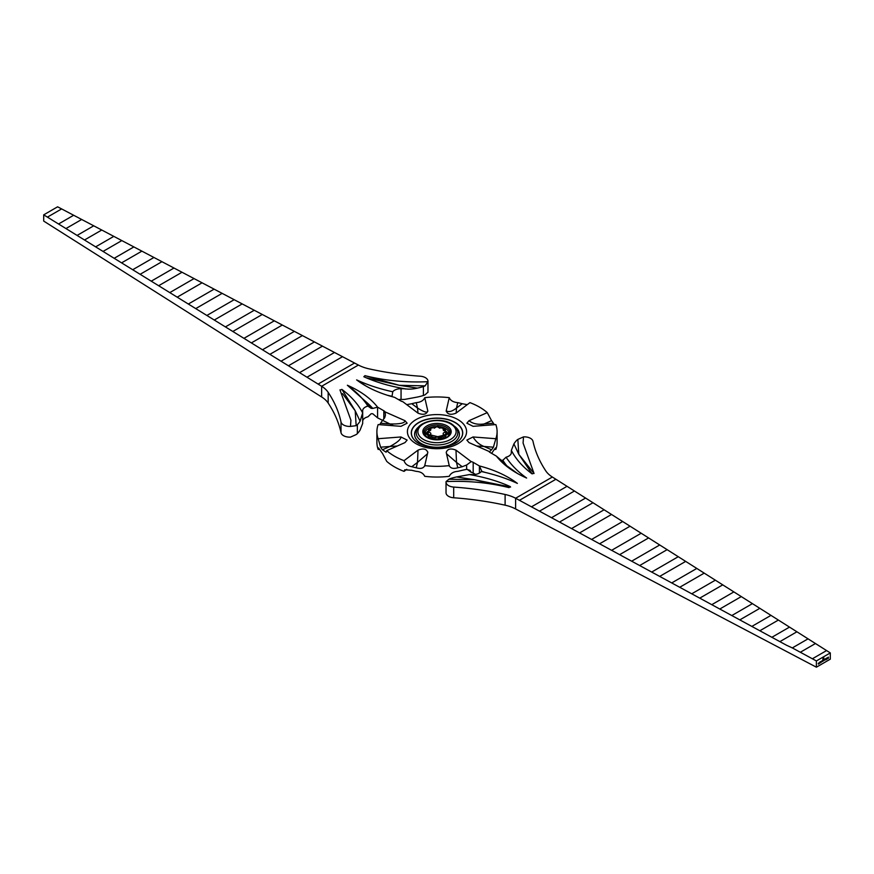 <?xml version="1.0" encoding="UTF-8"?>
<svg xmlns="http://www.w3.org/2000/svg" width="874" height="874" viewBox="0 0 874 874"><rect width="100%" height="100%" fill="white"/><g stroke="black" fill="none" stroke-linecap="round" stroke-linejoin="round"><path stroke-width="1.31" d="M455.103 426.709A22.396 12.935 180 0 1 451.563 444.156A22.396 12.935 180 0 1 421.159 443.468A22.396 12.935 180 0 1 418.897 426.709M555.897 479.269L567.029 486.315L531.479 506.833L519.44 500.321L555.897 479.269L552.357 477.029A32.786 18.922 180 0 1 545.835 470.966A218.555 126.184 180 0 1 532.987 441.283A8.74 5.047 0 0 0 530.496 438.333A8.74 5.047 0 0 0 523.515 436.88L523.078 443.052L533.959 473.249L532.091 473.883C522.619 466.803 515.715 458.97 511.356 450.383A43.711 25.237 0 0 0 511.312 451.574A43.711 25.237 0 0 0 511.334 452.393A8.74 5.047 180 0 1 511.334 452.568A8.74 5.047 180 0 1 506.068 457.189A131.133 75.71 0 0 0 526.629 478.045A98.347 56.777 180 0 1 516.534 472.954L516.534 472.954A98.347 56.777 180 0 1 496.41 456.13L490.183 452.535A5.463 3.157 180 0 1 488.916 451.399L469.01 442.605L466.869 440.092L473.053 436.967L495.842 438.715A60.098 34.698 0 0 0 497.098 431.647A60.098 34.698 0 0 0 495.842 424.578L473.053 426.326L466.869 423.202L469.01 420.689L487.266 412.626A60.098 34.698 0 0 0 479.498 407.109A60.098 34.698 0 0 0 469.95 402.63L455.977 413.162C450.7 415.205 447.444 414.429 446.221 410.835L446.177 411.25M425.103 385.871L399.32 385.314L417.357 388.132A43.711 25.237 0 0 0 423.409 386.559A8.74 5.047 0 0 0 425.103 385.871L427.932 381.698A8.74 5.047 0 0 0 427.965 381.239A8.74 5.047 0 0 0 425.409 377.666A8.74 5.047 0 0 0 420.307 376.224A218.555 126.184 180 0 1 368.894 368.817A32.786 18.922 180 0 1 358.395 365.048L93.736 225.809L77.087 235.423L321.643 386.264A32.786 18.922 180 0 1 328.165 392.328A218.555 126.184 180 0 1 341.013 422.011A8.74 5.047 0 0 0 350.485 426.414L356.166 425.671L355.205 410.791L360.088 421.202L362.644 412.91A43.711 25.237 0 0 0 362.688 411.72A43.711 25.237 0 0 0 362.666 410.9A8.74 5.047 180 0 1 362.666 410.725A8.74 5.047 180 0 1 367.932 406.093A131.133 75.71 0 0 0 347.371 385.248A98.347 56.777 180 0 1 377.59 407.164L383.817 410.758A5.463 3.157 180 0 1 385.084 411.894L385.423 415.205L384.713 417.706L382.441 420.656A60.098 34.698 0 0 0 380.594 423.234L389.913 423.956L393.453 425.747M93.736 225.809L73.667 215.255L58.547 223.995L77.087 235.423M113.795 236.373L95.627 246.861M133.864 246.927L114.166 258.3M153.922 257.48L132.706 269.727M173.992 268.034L151.246 281.166M194.05 278.588L169.785 292.604M214.119 289.141L188.325 304.032M234.177 299.695L206.865 315.47M254.247 310.259L225.405 326.909M274.305 320.813L243.944 338.336M294.374 331.366L262.484 349.775M314.432 341.92L281.024 361.213M334.502 352.473L299.563 372.652M354.56 363.027L318.103 384.079M73.667 215.255L57.608 206.81L43.7 214.84L58.547 223.995M567.029 486.315L808.046 638.839L792.314 647.918L786.589 645.274L531.479 506.833M789.506 627.106L772.245 637.07M770.966 615.372L752.186 626.221M752.427 603.639L732.117 615.362M733.887 591.906L712.059 604.513M715.347 580.172L691.99 593.654M696.807 568.439L671.931 582.805M678.268 556.705L651.862 571.957M659.728 544.972L631.804 561.097M641.188 533.238L611.734 550.249M622.649 521.516L591.676 539.4M604.109 509.782L571.607 528.541M585.569 498.049L551.549 517.692M808.046 638.839L826.586 650.573L812.372 658.778L792.314 647.918M406.727 404.64L411.785 403.722L417.499 408.027L418.023 413.162C423.3 415.205 426.556 414.429 427.779 410.835L424.753 397.681C423.519 400.565 420.689 402.226 416.253 402.652A60.098 34.698 0 0 0 411.785 403.722M457.747 402.652L456.501 408.027L462.215 403.722A60.098 34.698 0 0 0 457.747 402.652C453.311 402.226 450.481 400.565 449.247 397.681A60.098 34.698 0 0 0 424.753 397.681M462.215 403.722L467.24 404.662M511.356 450.383L513.912 443.883A43.711 25.237 180 0 1 516.643 440.387A8.74 5.047 180 0 1 517.834 439.414L523.515 436.88M820.085 663.027L820.063 662.437M819.703 662.929L820.336 662.514L819.779 662.973M818.72 663.399L818.414 664.109L818.829 662.995L818.206 663.355M821.09 662.416L820.926 661.454L821.09 662.416M823.297 660.078L822.926 661.181L823.297 660.078M823.21 660.842L822.642 660.897M822.663 660.449L822.937 661.061M825.591 658.756L824.728 660.132L824.477 659.4L824.75 660.012L825.078 659.051L825.264 659.717L825.591 658.756M825.165 659.794L824.477 659.87M824.499 659.389L824.75 660.012M825.001 659.094L825.264 659.717M826.87 658.024L826.771 659.291L826.87 658.024M826.586 650.573L830.3 652.922L830.3 659.16L816.392 667.19L515.605 508.952A32.786 18.922 180 0 0 505.106 505.183A218.555 126.184 180 0 0 453.693 497.776A8.74 5.047 0 0 1 446.035 492.761A8.74 5.047 0 0 1 446.068 492.302M830.3 652.922L816.392 660.952L816.392 667.19M827.154 658.122L827.7 657.947M827.416 657.685L827.711 658.253M825.897 659.794L825.799 658.635L826.586 658.614L825.821 659.236M826.203 658.395L826.116 659.236L826.127 658.351M823.603 660.766L823.505 659.957L824.291 659.936L823.526 660.569M823.909 659.717L823.821 660.569L823.832 659.673M822.434 660.58L822.063 661.673L822.434 660.58M822.347 661.345L821.779 661.399M821.789 660.952L822.073 661.563M823.548 659.597L822.827 660.034L823.286 658.22L823.417 659.575L823.876 657.882L823.417 659.695M819.67 662.448L819.091 663.716L819.67 662.448M828.421 657.128L827.929 658.592L828.421 657.128M417.357 388.132C412.79 389.225 408.519 389.422 404.542 388.722L405.23 389.017M418.023 413.162L402.794 401.669A5.463 3.157 180 0 1 400.816 400.947L394.589 397.342A98.347 56.777 0 0 1 365.441 385.729A98.347 56.777 0 0 1 356.636 379.895A131.133 75.71 180 0 0 392.754 391.771A8.74 5.047 180 0 1 401.057 388.733A43.711 25.237 0 0 0 404.542 388.722C389.673 386.199 376.104 382.211 363.835 376.749L364.939 375.667L399.32 385.314L366.304 377.819M398.511 399.604A8.74 5.047 180 0 1 401.057 399.44A43.711 25.237 0 0 0 404.542 399.429L417.357 397.058A43.711 25.237 0 0 0 423.409 395.485A8.74 5.047 0 0 0 425.103 394.786L427.899 392.207M427.768 392.415L427.932 392.404A8.74 5.047 0 0 0 427.965 391.945L427.965 381.239M362.644 423.54L360.088 430.117A43.711 25.237 180 0 1 357.357 433.613A8.74 5.047 180 0 1 356.166 434.586L350.485 437.12A8.74 5.047 0 0 1 341.013 432.717A218.555 126.184 180 0 0 328.165 403.034A32.786 18.922 180 0 0 321.643 396.971L43.7 221.078L43.7 214.84M360.088 421.202A43.711 25.237 180 0 1 357.357 424.698A8.74 5.047 180 0 1 356.166 425.671M362.623 423.584L362.644 423.617A43.711 25.237 0 0 0 362.688 422.426L362.688 411.72M494.334 449.312L495.842 449.422A60.098 34.698 0 0 0 497.098 442.353L497.098 431.647M473.184 473.053A5.463 3.157 0 0 0 471.206 472.331L469.983 470.332L466.629 469.371L466.629 465.001L462.215 466.716L456.501 462.401L455.977 450.132L471.206 461.625A5.463 3.157 180 0 1 473.184 462.346L473.184 473.053L475.489 474.396M467.273 469.36L471.206 472.331M406.76 469.338L404.05 471.37L404.738 469.786L411.785 470.278A60.098 34.698 0 0 0 416.253 471.348C420.47 471.643 423.3 473.304 424.753 476.319A60.098 34.698 0 0 0 449.247 476.319C450.7 473.304 453.53 471.643 457.747 471.348A60.098 34.698 0 0 0 462.215 470.278L466.629 469.371M379.666 449.312L378.158 449.422L378.497 447.925L380.594 450.766A60.098 34.698 0 0 0 382.441 453.344L386.734 461.374A60.098 34.698 0 0 0 404.05 471.37M362.688 421.028A8.74 5.047 180 0 1 367.932 416.811L371.166 413.719A8.74 5.047 0 0 1 372.783 413.773L377.59 417.87L389.913 423.956C399.964 424.163 404.99 423.071 404.99 420.689L407.131 423.202L400.947 426.326L378.158 424.578A60.098 34.698 0 0 0 376.902 431.647L376.902 442.353A60.098 34.698 0 0 0 378.158 449.422M376.902 431.647A60.098 34.698 0 0 0 378.158 438.715L400.947 436.967L407.131 440.092L404.99 442.605L386.734 450.667A60.098 34.698 0 0 0 404.05 460.664L418.023 450.132C423.3 448.089 426.556 448.865 427.779 452.459L427.823 452.044M455.977 450.132C450.7 448.089 447.444 448.865 446.221 452.459L449.247 465.613A60.098 34.698 0 0 1 424.753 465.613L427.779 452.459M473.184 462.346L479.411 465.951L479.411 473.085M519.44 500.321L515.605 498.246A32.786 18.922 180 0 0 505.106 494.476A218.555 126.184 180 0 0 453.693 487.069A8.74 5.047 0 0 1 446.035 482.055A8.74 5.047 0 0 1 446.068 481.596C467.929 480.613 488.916 482.623 509.061 487.626L510.165 486.545C497.896 481.082 484.327 477.095 469.458 474.571A43.711 25.237 0 0 1 472.943 474.56A8.74 5.047 180 0 0 481.246 471.523A131.133 75.71 180 0 1 517.364 483.398A98.347 56.777 0 0 0 479.411 465.951L481.858 471.392A8.74 5.047 180 0 1 481.924 471.676M510.591 487.047L474.68 479.76L456.643 476.942A43.711 25.237 0 0 0 450.591 478.515A8.74 5.047 0 0 0 448.897 479.214L474.68 479.76L494.892 484.611M513.912 443.883L518.795 454.294L534.047 473.5M449.247 397.681L446.221 410.835C448.81 412.375 452.24 411.446 456.501 408.027L456.162 413.02M427.823 411.25L427.779 410.835C427.779 413.205 424.349 412.277 417.499 408.027L416.253 402.652M427.932 381.698C406.071 382.681 385.084 380.671 364.939 375.667M350.485 426.414L350.922 420.241L339.964 389.88M340.041 390.044L341.909 389.411C351.37 396.49 358.285 404.323 362.644 412.91M404.99 420.689L385.084 411.894M456.643 476.942L469.458 474.571M446.068 481.596L448.897 479.214M496.41 456.13L501.217 460.227A8.74 5.047 0 0 0 502.834 460.281L506.068 457.189M65.954 228.562L81.686 219.472M84.494 240L101.755 230.026M103.034 251.428L121.814 240.59M121.573 262.866L141.883 251.144M140.113 274.305L161.941 261.697M158.653 285.732L182.011 272.251M177.193 297.171L202.069 282.805M195.732 308.609L222.138 293.358M214.272 320.037L242.196 303.912M232.812 331.475L262.266 314.476M251.351 342.914L282.324 325.03M269.891 354.341L302.393 335.583M288.431 365.78L322.451 346.137M306.971 377.218L342.521 356.69M47.414 217.123L61.628 208.919M816.392 660.952L812.372 658.778M800.333 652.255L815.453 643.526M780.264 641.407L796.913 631.793M760.205 630.547L778.373 620.059M740.136 619.699L759.834 608.326M720.078 608.85L741.294 596.592M700.008 597.991L722.754 584.859M679.95 587.142L704.215 573.125M659.881 576.294L685.675 561.392M639.823 565.434L667.135 549.659M619.753 554.586L648.595 537.936M599.695 543.726L630.056 526.203M579.626 532.878L611.516 514.469M559.568 522.029L592.976 502.736M539.498 511.17L574.436 491.002M446.516 453.759L456.501 462.401L457.747 467.787A60.098 34.698 0 0 0 462.215 466.716M457.747 467.787C453.311 469.054 450.481 468.333 449.247 465.613L449.312 466.192M416.253 467.787L417.499 462.401L411.785 466.716A60.098 34.698 0 0 0 416.253 467.787C420.689 469.054 423.519 468.333 424.753 465.613L424.688 466.192M411.785 466.716C407.612 465.918 405.033 463.908 404.05 460.664M386.734 450.667L386.122 452.219L382.441 449.771L389.913 446.472L397.189 446.046M400.947 436.967C400.947 439.349 397.266 442.517 389.913 446.472L380.594 447.193A60.098 34.698 0 0 0 382.441 449.771M380.594 447.193L378.158 438.715M379.666 424.688L380.594 423.234M487.266 412.626L491.559 420.656L484.087 423.956C477.849 424.851 472.823 423.77 469.01 420.689M480.547 425.747L484.087 423.956L493.406 423.234A60.098 34.698 0 0 0 491.559 420.656M493.406 423.234L494.334 424.688M495.842 438.715L493.406 447.193L484.087 446.472C479.52 444.79 475.838 441.621 473.053 436.967M476.811 446.046L484.087 446.472L491.559 449.771A60.098 34.698 0 0 0 493.406 447.193M491.559 449.771L489.287 451.924M491.559 453.333A60.098 34.698 0 0 0 493.406 450.766L495.514 447.925L495.842 449.422M392.754 391.771L392.033 396.315A134.41 77.6 180 0 1 387.346 395.245M367.932 406.093L371.166 408.366A134.41 77.6 0 0 0 367.244 402.903A95.069 54.887 180 0 1 372.783 408.42A8.74 5.047 0 0 0 371.166 408.366M372.783 408.42L377.59 407.164L377.59 417.87M485.234 472.43A95.069 54.887 0 0 0 481.858 471.392M501.217 460.227A95.069 54.887 0 0 0 506.756 465.744A134.41 77.6 180 0 1 502.834 460.281M506.756 465.744L517.605 473.577M517.834 439.414L518.795 454.294L532.091 473.883M347.371 385.248L367.244 402.903M356.636 379.895L365.944 386.013M341.909 389.411L355.205 410.791L342.553 393.628M466.629 465.001L471.206 461.625M418.023 450.132L417.499 462.401L427.484 453.759M439.95 438.617L437.983 439.709L437.885 438.191L438.868 437.645L437.787 436.672L442.605 435.525L441.938 436.913L443.304 436.902L444.003 438.278L439.95 438.617L438.868 437.645L441.938 436.913L441.261 438.3M434.05 438.617L435.132 437.645L436.115 438.191L436.017 439.709L428.61 437.47L428.566 435.897L429.429 435.383L429.451 436.181L430.292 434.881L437.787 436.672L437.885 438.191M428.566 435.897L426.119 433.996L426.119 432.87L428.02 431.723M443.304 436.902L442.605 435.525L443.708 434.881C442.539 433.515 443.205 432.586 445.707 432.095L445.707 431.199C443.205 430.707 442.539 429.779 443.708 428.413L436.213 426.621L431.395 427.768L432.062 428.162L431.395 427.768L429.451 428.905L430.292 428.413L428.566 430.969L428.61 429.385L429.451 428.905L429.429 429.691L430.292 428.413C431.461 429.779 430.795 430.707 428.293 431.199L428.293 432.095C430.795 432.586 431.461 433.515 430.292 434.881L428.61 437.47M434.05 428.249L436.017 427.146M437.983 427.146L439.95 428.249M445.39 429.385L445.434 430.969L444.549 428.905L445.39 429.385L444.003 428.588M445.98 431.723L447.881 432.87L447.881 433.996L445.98 435.132L445.39 437.47L444.003 438.278M436.115 438.191L436.213 436.672L435.132 437.645L432.062 436.913L431.395 435.525L430.696 436.902L432.062 436.913L432.739 438.3M445.39 437.47L443.708 434.881L444.549 436.181L444.571 435.383L445.434 435.897M446.8 433.045L445.707 432.095L445.849 433.613L446.8 433.045L447.881 433.996M443.708 434.881L444.571 435.383L445.849 433.613L445.98 435.132M446.811 432.302L445.707 431.199M426.119 433.996L427.2 433.045L429.429 435.383L430.292 434.881M428.02 435.132L428.293 432.095L427.2 433.045M444.571 429.691L443.708 428.413L444.189 430.227M428.293 431.199L427.189 432.302M443.708 428.413L444.549 428.905M442.605 427.768L441.938 428.162L443.304 428.184M437.787 426.621L438.868 427.43M436.213 426.621L435.132 427.43M444.713 429.495L443.14 427.583L437.852 426.315L430.86 427.583L429.287 429.495M826.782 658.067L826.87 659.236M825.821 658.963L826.498 658.668L826.192 659.182M825.515 658.799L825.591 659.619M823.526 660.296L824.127 659.946L823.898 660.504M823.221 660.121L823.297 660.941M822.358 660.624L822.434 661.443M820.85 661.498L820.926 662.514M822.849 658.898L822.937 659.848M823.548 658.1L823.625 658.865M823.8 657.925L823.811 659.204M819.539 662.525L819.189 663.366M819.757 662.153L820.304 661.815M828.344 657.172L828.421 658.308M447.04 425.846A14.203 8.205 180 0 1 447.04 437.448A14.203 8.205 180 0 1 426.96 437.448A14.203 8.205 180 0 1 426.96 425.846A14.203 8.205 180 0 1 447.04 425.846M446.275 427.189A13.11 7.571 180 0 1 450.11 432.543C451.137 438.147 435.088 442.441 427.506 437.393C424.469 434.935 423.267 433.318 423.89 432.543A13.11 7.571 180 0 1 431.985 425.54A13.11 7.571 180 0 1 446.275 427.189M447.707 436.596A12.018 6.937 0 0 0 445.5 428.522A12.018 6.937 0 0 0 438.519 426.545M435.449 426.545A12.018 6.937 0 0 0 426.293 436.596M457.921 419.575A29.585 17.076 180 0 1 457.921 443.719A29.585 17.076 180 0 1 416.079 443.719A29.585 17.076 180 0 1 416.079 419.575A29.585 17.076 180 0 1 457.921 419.575M455.19 443.457A25.717 14.847 0 0 0 455.19 422.459A25.717 14.847 0 0 0 418.81 422.459A25.717 14.847 0 0 0 418.81 443.457L418.81 443.457C430.937 449.072 443.063 449.072 455.19 443.457M418.854 443.479A25.597 14.782 180 0 1 418.919 422.59A25.597 14.782 180 0 1 455.103 422.601A25.597 14.782 180 0 1 455.146 443.479M422.317 441.457A20.758 11.985 0 0 0 444.942 444.058A20.758 11.985 0 0 0 457.757 432.98C458.282 430.292 456.152 427.222 451.345 423.759C439.502 416.352 415.729 421.596 416.243 432.98A20.758 11.985 0 0 0 422.317 441.457M423.475 439.458A19.119 11.045 0 0 0 450.525 439.458A19.119 11.045 0 0 0 450.525 423.835A19.119 11.045 0 0 0 423.475 423.835A19.119 11.045 0 0 0 423.475 439.458M401.057 388.733L401.057 399.44M423.409 386.559L423.409 395.485M357.357 424.698L357.357 433.613M341.013 422.011L341.013 432.717M552.357 477.029L515.605 498.246L515.605 508.952M358.395 365.048L321.643 386.264L321.643 396.971M453.693 487.069L453.693 497.776M505.106 494.476L505.106 505.183M328.165 392.328L328.165 403.034M383.817 418.919L383.817 410.758M428.61 429.385L429.997 428.588M429.997 438.278L430.696 436.902M511.312 451.574L511.312 452.972M446.035 482.055L446.035 492.761M445.816 436.235L445.248 435.973M428.752 435.973L428.184 436.235M444.735 435.984L444.178 434.717M429.822 434.717L429.265 435.984M446.778 431.767L444.178 430.369M427.222 431.756L429.822 430.369"/></g></svg>
